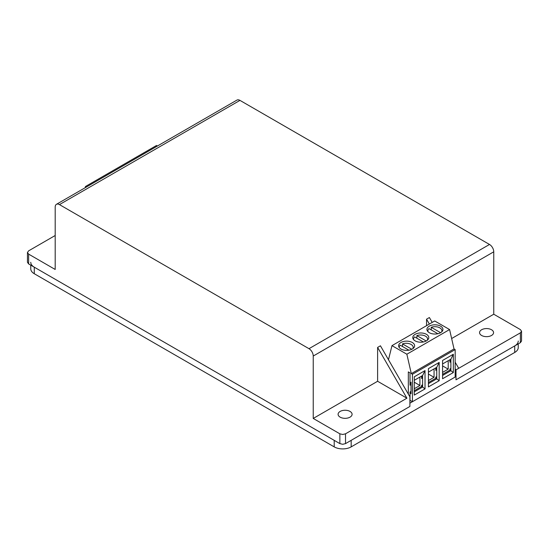 <?xml version="1.0" encoding="UTF-8"?>
<svg xmlns="http://www.w3.org/2000/svg" width="549" height="549" viewBox="0 0 549 549"><rect width="100%" height="100%" fill="white"/><g stroke="black" fill="none" stroke-linecap="round" stroke-linejoin="round"><path stroke-width="0.82" d="M157.419 146.013L156.513 145.485L85.493 186.488L85.095 187.765M86.399 187.017L85.493 186.488M340.14 417.151A7 4.042 180 0 1 338.095 414.289A7 4.042 180 0 1 342.411 410.556A7 4.042 180 0 1 350.049 411.434A7 4.042 180 0 1 352.094 414.289A7 4.042 180 0 1 347.771 418.022A7 4.042 180 0 1 340.14 417.151M481.617 335.473A7 4.042 180 0 1 479.565 332.612A7 4.042 180 0 1 483.889 328.878A7 4.042 180 0 1 491.52 329.75A7 4.042 180 0 1 493.572 332.612A7 4.042 180 0 1 489.248 336.345A7 4.042 180 0 1 481.617 335.473M406.912 398.197L345.52 433.813L342.693 434.485L339.858 433.813L313.239 418.441L377.609 381.274L406.912 398.197L377.609 347.435L377.609 381.274M409.89 396.646L409.89 406.452L345.52 443.613L342.693 444.292L339.858 443.613L28.623 263.918L27.45 262.285L27.45 252.485L28.623 250.852L55.195 235.507M56.437 204.31L236.955 100.09A6.005 3.466 60 0 1 239.961 100.385L59.443 204.605A6.005 3.466 -120 0 0 56.437 204.31A6.005 3.466 -120 0 0 55.195 207.062L55.195 269.463L28.623 254.118L27.45 252.485M455.162 368.722L455.862 369.937L458.69 368.304L455.162 362.189M455.862 369.937L520.377 332.859L520.377 342.658L456.006 379.819L456.006 370.019M451.642 338.534L493.757 314.22L520.377 329.592L521.55 331.225L520.377 332.859M239.961 100.385L489.509 244.463A6.005 3.466 60 0 1 493.757 251.813L493.757 314.22M493.757 251.813L313.239 356.04L313.239 418.441M409.739 396.563L380.436 345.801L377.609 347.435M426.552 325.674L426.552 319.175L429.387 317.542L432.2 322.414M59.443 204.605L308.991 348.684L489.509 244.463M313.239 356.04A6.005 3.466 -120 0 0 308.991 348.684M521.55 331.225L521.55 341.025L520.377 342.658M426.552 319.175L429.366 324.047M440.586 326.161A8.002 4.618 0 0 0 431.864 325.159A8.002 4.618 0 0 0 426.923 329.427A8.002 4.618 0 0 0 429.27 332.694A8.002 4.618 0 0 0 437.992 333.696A8.002 4.618 0 0 0 442.933 329.427A8.002 4.618 0 0 0 440.586 326.161M426.443 334.327A8.002 4.618 0 0 0 417.72 333.325A8.002 4.618 0 0 0 412.779 337.594A8.002 4.618 0 0 0 415.119 340.86A8.002 4.618 0 0 0 423.842 341.862A8.002 4.618 0 0 0 428.783 337.594A8.002 4.618 0 0 0 426.443 334.327M412.292 342.494A8.002 4.618 0 0 0 403.57 341.492A8.002 4.618 0 0 0 398.629 345.76A8.002 4.618 0 0 0 400.976 349.027A8.002 4.618 0 0 0 409.698 350.029A8.002 4.618 0 0 0 414.639 345.76A8.002 4.618 0 0 0 412.292 342.494M388.472 359.732L391.979 345.637L406.857 354.222L411.304 373.615L412.436 374.267L412.436 401.71L410.028 400.324L410.028 391.993L411.023 393.708L411.023 382.179L410.028 385.199L410.028 372.881L408.332 371.899L408.332 394.12M419.91 377.046L419.91 385.467L414.275 388.726M434.06 368.88L434.06 377.3L428.419 380.56M448.204 360.707L448.204 369.134L442.569 372.387M428.419 372.133L436.75 367.322L435.755 370.349L436.75 369.772M435.755 370.349L435.755 367.899M414.275 380.299L422.6 375.495L421.611 378.515L422.6 377.945M421.611 378.515L421.611 376.065M410.028 385.199L411.023 384.629M442.569 363.966L450.894 359.156L449.906 362.182L450.894 361.606M449.906 362.182L449.906 359.725M453.323 354.256L453.323 372.551L442.569 378.762L442.569 360.467L453.323 354.256L450.894 359.156L450.894 370.685L442.569 375.495M439.173 362.422L428.419 368.633L428.419 386.928L439.173 380.718L439.173 362.422L436.75 367.322L436.75 378.851L428.419 383.662M425.029 370.589L414.275 376.799L414.275 395.095L425.029 388.891L425.029 370.589L422.6 375.495L422.6 387.024L414.275 391.828M428.419 382.516L435.755 378.282L435.755 377.136L436.75 376.566M435.755 377.136L436.75 378.851L439.173 380.718M442.569 374.349L449.906 370.115L449.906 368.969L450.894 368.4M449.906 368.969L450.894 370.685L453.323 372.551M414.275 390.682L421.611 386.448L421.611 385.309L422.6 384.732M421.611 385.309L422.6 387.024L425.029 388.891M410.028 391.993L411.023 391.423M412.436 374.267L455.162 349.603L455.162 377.046L412.436 401.71M411.304 373.615L454.03 348.944L455.162 349.603M406.857 354.222L449.583 329.551L454.03 348.944M391.979 345.637L434.705 320.966L449.583 329.551M421.611 386.448L422.6 387.024M435.755 378.282L436.75 378.851M449.906 370.115L450.894 370.685M414.275 382.214L419.91 385.467M428.419 374.047L434.06 377.3M442.569 365.881L448.204 369.134M441.581 331.994A7 4.042 0 0 0 441.931 330.731A7 4.042 0 0 0 439.879 327.877A7 4.042 0 0 0 431.24 327.293L431.24 329.908M440.586 332.694L431.24 327.293M437.855 333.73L428.975 328.604A7 4.042 0 0 0 427.925 330.731A7 4.042 0 0 0 428.275 331.994M427.149 340.394A7 4.042 0 0 0 427.561 339.028A7 4.042 0 0 0 425.509 336.173A7 4.042 0 0 0 416.869 335.597L416.869 338.211M426.209 340.991L416.869 335.597M423.375 341.965L414.605 336.901A7 4.042 0 0 0 413.555 339.028A7 4.042 0 0 0 413.644 339.687M412.738 348.752A7 4.042 0 0 0 413.184 347.332A7 4.042 0 0 0 411.132 344.47A7 4.042 0 0 0 402.492 343.894L402.492 346.508M411.825 349.281L402.492 343.894M408.881 350.193L400.228 345.197A7 4.042 0 0 0 399.178 347.332A7 4.042 0 0 0 399.185 347.448L399.178 347.332M518.235 343.894L518.235 347.558A12.003 6.931 180 0 1 514.722 352.458L514.722 345.925L456.006 379.819L456.006 376.552L455.162 376.065M514.722 345.925A12.003 6.931 0 0 0 518.235 341.025M30.765 262.285A12.003 6.931 0 0 0 34.278 267.191L34.278 273.725A12.003 6.931 180 0 1 30.765 268.825L30.765 265.16M514.722 352.458L351.175 446.879A12.003 6.931 180 0 1 334.204 446.879L334.204 440.346L34.278 267.191M456.006 376.552L409.89 403.179L409.89 406.452L351.175 440.346L351.175 446.879M334.204 446.879L34.278 273.725M345.52 433.813L345.52 443.613M28.623 254.118L28.623 263.918M339.858 433.813L339.858 443.613M441.931 331.665L441.931 330.731M427.925 331.665L427.925 330.731M427.561 340.051L427.561 339.028M413.555 339.577L413.555 339.028M413.184 348.416L413.184 347.332"/></g></svg>
